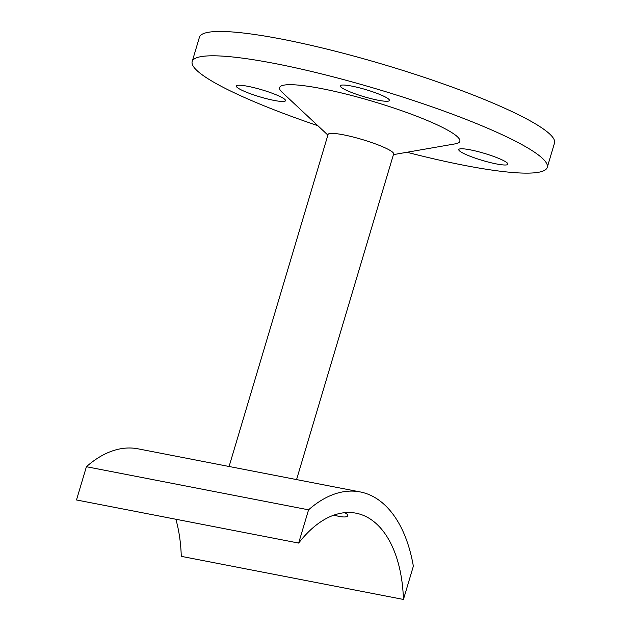 <?xml version="1.0" encoding="UTF-8"?>
<svg xmlns="http://www.w3.org/2000/svg" width="631" height="631" viewBox="0 0 631 631"><rect width="100%" height="100%" fill="white"/><g stroke="black" fill="none" stroke-linecap="round" stroke-linejoin="round"><path stroke-width="0.95" d="M360.135 491.92L137.976 448.815A142.503 80.09 101 0 0 86.408 466.719L76.493 499.965L298.652 543.07A120.844 67.919 -79 0 1 356.01 513.184A120.844 67.919 -79 0 1 403.438 599.45L413.352 566.204A142.503 80.09 -79 0 0 360.135 491.92A142.503 80.09 -79 0 0 308.567 509.824L86.408 466.719M547.251 167.389L554.507 143.063A185.254 26.423 -163.4 0 0 384.524 64.812A185.254 26.423 -163.4 0 0 199.435 37.213L192.187 61.538A185.254 26.423 16.6 0 1 377.267 89.145A185.254 26.423 16.6 0 1 547.251 167.389A185.254 26.423 16.6 0 1 406.987 152.268M317.835 125.687A185.254 26.423 16.6 0 1 219.296 85.28A185.254 26.423 16.6 0 1 192.187 61.538M327.883 135.089L282.01 92.173A94.051 13.417 16.6 0 1 373.552 101.615A94.051 13.417 16.6 0 1 455.322 143.836L393.436 154.627M344.037 89.105A25.65 3.66 16.6 0 1 340.693 85.39A25.65 3.66 16.6 0 1 365.909 89.641A25.65 3.66 16.6 0 1 389.343 99.895A25.65 3.66 16.6 0 1 372.874 99.091A25.65 3.66 16.6 0 1 344.037 89.105M462.515 152.852A25.65 3.66 16.6 0 1 459.163 149.137A25.65 3.66 16.6 0 1 484.387 153.38A25.65 3.66 16.6 0 1 507.813 163.634A25.65 3.66 16.6 0 1 491.352 162.83A25.65 3.66 16.6 0 1 462.515 152.852M240.127 89.326A25.65 3.66 16.6 0 1 236.775 85.603A25.65 3.66 16.6 0 1 261.999 89.854A25.65 3.66 16.6 0 1 285.425 100.108A25.65 3.66 16.6 0 1 268.964 99.304A25.65 3.66 16.6 0 1 240.127 89.326M308.567 509.824L298.652 543.07M403.438 599.45L181.278 556.345A120.844 67.919 101 0 0 175.875 519.25M344.7 512.68C346.971 513.839 347.989 514.857 347.76 515.74C347.192 517.089 344.337 517.325 339.194 516.458L333.933 515.117M296.562 479.584L393.626 153.972A34.2 4.874 -163.4 0 0 362.249 139.53A34.2 4.874 -163.4 0 0 328.081 134.435L229.085 466.49"/></g></svg>
